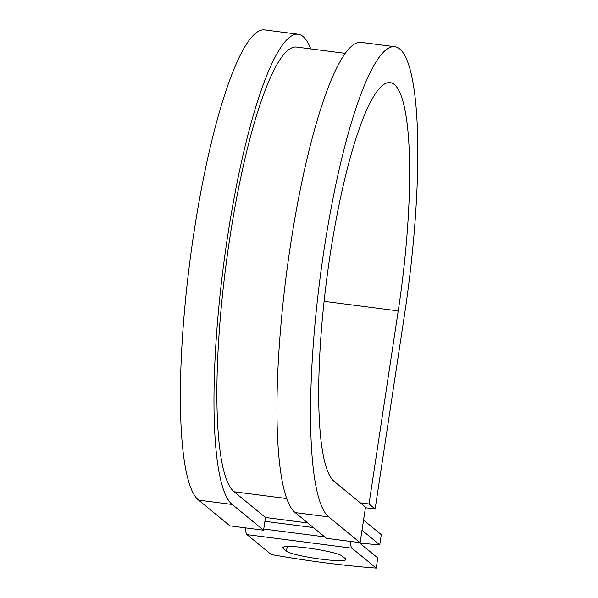 <?xml version="1.0" encoding="UTF-8"?>
<svg xmlns="http://www.w3.org/2000/svg" width="598" height="598" viewBox="0 0 598 598"><rect width="100%" height="100%" fill="white"/><g stroke="black" fill="none" stroke-linecap="round" stroke-linejoin="round"><path stroke-width="0.9" d="M321.111 559.167A30.274 3.438 -171.4 0 0 345.943 559.504A30.274 3.438 -171.4 0 0 345.509 558.786L342.093 555.983A30.274 3.438 -171.4 0 0 310.287 548.359A30.274 3.438 -171.4 0 0 282.66 547.648A30.274 3.438 -171.4 0 0 283.101 548.366L286.509 551.169A30.274 3.438 -171.4 0 0 321.111 559.167M359.675 543.089A134.662 15.309 -171.4 0 0 379.752 544.815L362.014 530.262M379.752 544.815L381.285 534.657L363.554 520.096M245.442 527.87A20.683 3.85 97.4 0 0 246.974 534.612L271.253 554.548A134.662 15.309 8.6 0 0 376.232 568.1L377.764 557.941L358.994 542.528M350.421 541.422A20.683 3.85 97.4 0 0 351.953 548.172L376.232 568.1M286.838 498.575L234.124 491.765A225.267 41.942 -82.6 0 1 227.733 252.169A225.267 41.942 -82.6 0 1 296.436 47.063L345.128 53.349M234.124 491.765L265.482 517.509L263.561 530.209L229.968 525.866L198.611 500.13A238.198 44.349 -82.6 0 1 191.853 246.78A238.198 44.349 -82.6 0 1 264.503 29.9L298.096 34.236A238.198 44.349 -82.6 0 1 310.736 48.901M324.123 301.332L398.223 310.9A201.997 37.614 -82.6 0 0 390.038 82.606A201.997 37.614 -82.6 0 0 328.429 266.529A201.997 37.614 -82.6 0 0 334.155 481.375L365.513 507.119L360.138 542.678L328.78 516.934A238.198 44.349 -82.6 0 1 322.023 263.583A238.198 44.349 -82.6 0 1 394.673 46.711A238.198 44.349 -82.6 0 1 404.33 315.916L375.133 508.988L365.423 507.739M360.325 502.858L369.026 503.979L375.133 508.988M398.223 310.9L369.026 503.979M328.78 516.934L295.188 512.598A238.198 44.349 -82.6 0 1 288.43 259.248A238.198 44.349 -82.6 0 1 361.08 42.368L394.673 46.711M263.561 530.209L232.203 504.465A238.198 44.349 -82.6 0 1 225.446 251.115A238.198 44.349 -82.6 0 1 298.096 34.236M295.188 512.598L326.545 538.342L360.138 542.678M351.953 548.172L246.974 534.612M307.828 522.973L265.482 517.509M313.449 527.586L264.907 521.321M324.774 536.884L263.74 529.006M283.288 547.088L283.101 548.366M287.212 546.542L286.509 551.169M232.203 504.465L198.611 500.13"/></g></svg>
